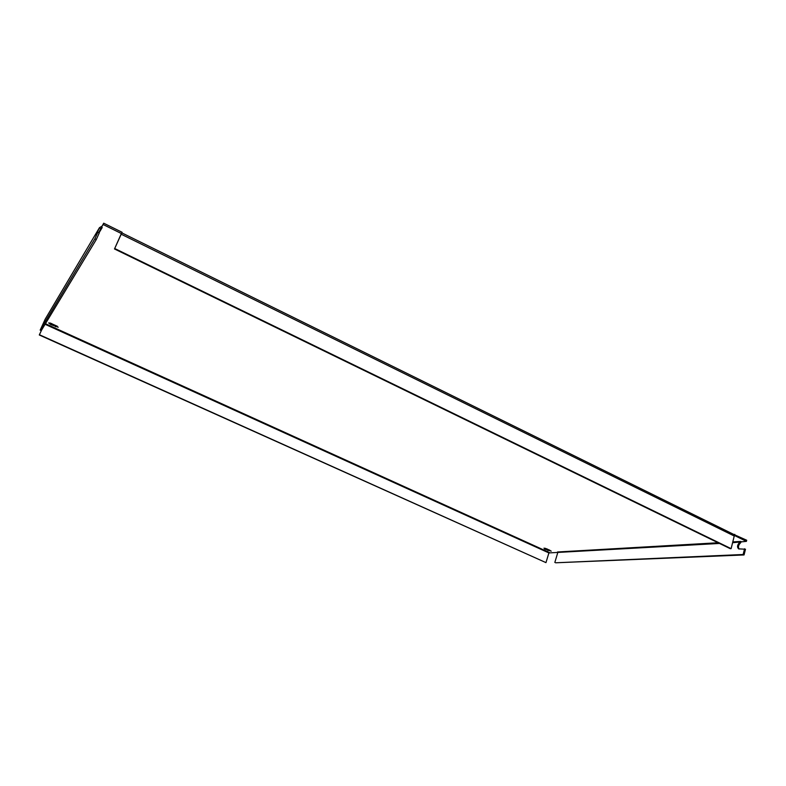 <?xml version="1.0" encoding="UTF-8"?>
<svg xmlns="http://www.w3.org/2000/svg" width="786" height="786" viewBox="0 0 786 786"><rect width="100%" height="100%" fill="white"/><g stroke="black" fill="none" stroke-linecap="round" stroke-linejoin="round"><path stroke-width="1.18" d="M546.86 548.874L543.981 548.156L544.57 549.021L551.232 551.153L546.86 548.874M51.385 323.468L48.663 322.928L50.707 324.559L58.213 327.241L51.385 323.468M549.866 550.239L545.268 548.333M57.309 326.259L49.999 322.958M99.007 232.862L102.209 227.547L101.502 227.203L103.703 223.204L122.085 232.273L121.093 234.238M732.621 542.713L746.415 541.367L746.7 540.237L733.702 534.401M45.087 324.284L548.893 552.922L719.514 543.45M746.415 541.367L734.448 535.482L734.743 534.333M733.476 534.421L734.448 535.482M121.064 234.218L114.501 248.966L121.476 233.599L103.113 224.511L103.703 223.204M101.502 227.203L103.113 224.511M744.558 548.775L743.134 554.503L555.604 562.796L744.057 554.945L745.482 549.227L738.624 548.864C736.904 547.095 737.268 544.904 739.724 542.311L740.628 542.762L741.208 541.603M740.628 542.762C738.418 544.953 737.907 547.036 739.095 549.011M554.837 562.442L557.765 552.617M744.057 554.945L743.134 554.503M101.964 226.181L99.458 227.685L45.352 318.929M102.209 227.547L100.746 228.618L99.331 227.92L96.079 235.161L97.828 232.283L99.252 232.99L96.275 239.534L41.255 330.631L40.174 330.14L94.851 238.836L97.828 232.283M98.771 232.744L100.746 228.618M45.185 319.204L40.174 330.14M94.851 238.836L96.275 239.534M734.379 535.482L731.118 548.648L730.273 548.687L114.501 248.966M114.785 248.553L731.118 548.648M548.893 552.922L545.975 562.629L39.438 334.748L41.56 330.12M41.422 330.356L39.3 334.983L545.975 562.629M549.276 552.47L45.441 323.704M740.864 541.436L732.827 541.898M718.07 542.753L557.52 551.988M121.211 234.218L734.311 536.052M55.472 326.721L55.914 325.738M50.707 324.559L51.159 323.577M544.57 549.021L544.806 548.235M548.009 550.583L548.284 549.699M99.458 227.685L45.264 319.057M733.878 534.49L121.82 232.862"/></g></svg>
